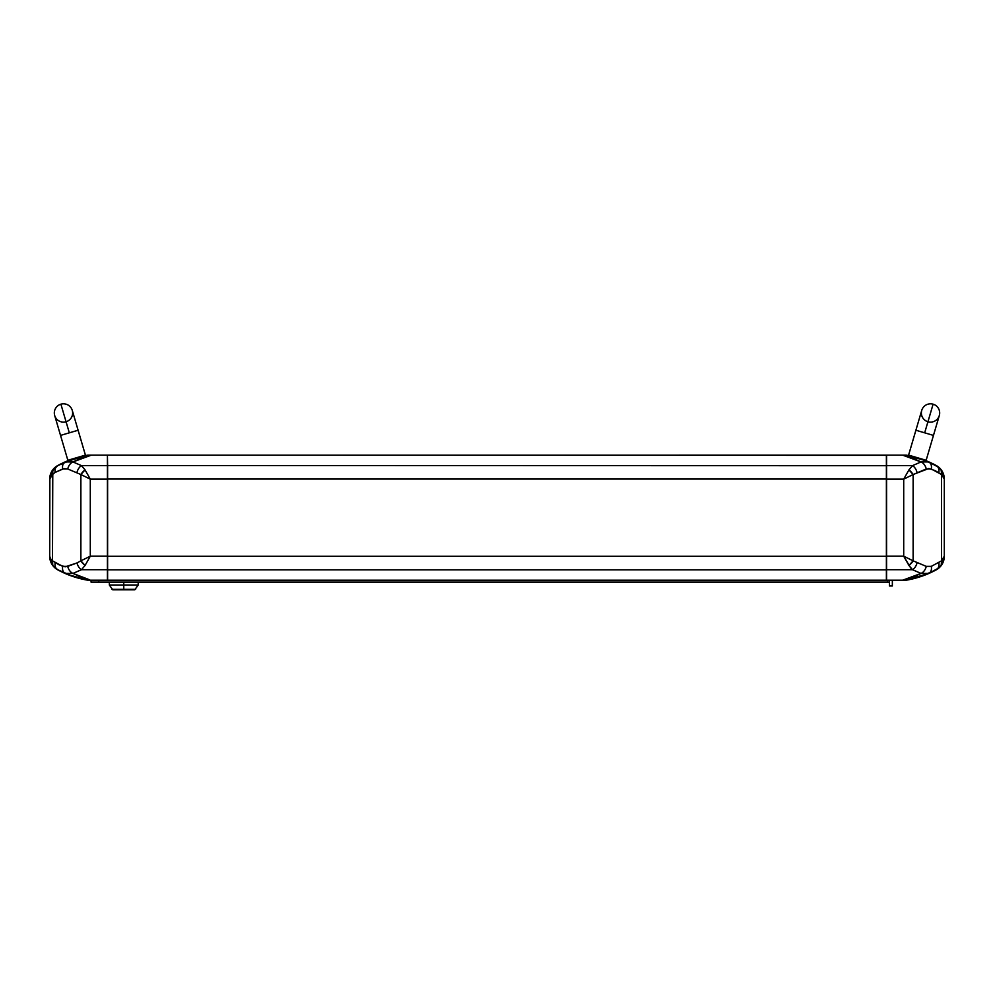 <?xml version="1.0" encoding="UTF-8"?>
<svg xmlns="http://www.w3.org/2000/svg" width="994" height="994" viewBox="0 0 994 994"><rect width="100%" height="100%" fill="white"/><g stroke="black" fill="none" stroke-linecap="round" stroke-linejoin="round"><path stroke-width="1.49" d="M80.812 456.581L76.637 457.712A96.194 96.194 0 0 0 57.727 465.54A96.194 96.194 0 0 1 76.637 457.712L80.104 456.755M73.705 458.619L72.512 459.017M50.408 558.628L51.278 559.759L50.408 558.628M50.408 476.722L51.278 475.592L50.408 476.722M52.384 474.598L49.949 477.679M88.18 455.153L87.72 455.153A96.194 96.194 0 0 0 76.637 457.712A96.194 96.194 0 0 1 87.72 455.153L65.269 461.937A7.691 5.405 66.4 0 0 62.709 468.982L67.741 468.982L80.874 474.523L80.874 560.827L76.96 562.952A7.691 4.287 68.5 0 0 81.471 569.711L85.062 565.462A7.691 3.392 -130.7 0 1 80.874 560.827L85.062 565.462L90.292 556.205L80.874 560.827L90.292 556.205L90.292 479.145L80.874 474.523L90.292 479.145L85.062 469.889L80.874 474.523A7.691 3.392 -49.3 0 1 85.062 469.889L81.471 465.639A7.691 4.287 111.5 0 0 76.96 472.398A7.691 4.287 -68.5 0 1 81.471 465.639L72.984 461.937A7.691 5.02 112.1 0 0 67.741 468.982A7.691 5.02 -67.9 0 1 72.984 461.937L65.269 461.937L72.984 461.937L81.471 465.639L85.062 469.889L90.292 479.145L107.414 479.145L107.414 556.205L90.292 556.205L85.062 565.462L81.471 569.711A7.691 4.287 -111.5 0 1 76.96 562.952L80.874 560.827L80.874 474.523L67.741 468.982L63.927 468.621L55.155 472.398L52.483 474.523L52.483 560.827L58.795 564.691L65.182 566.841L76.96 562.952L67.741 566.369L62.709 566.369A7.691 5.405 113.6 0 0 65.269 573.414L72.984 573.414A7.691 5.02 -112.1 0 1 67.741 566.369A7.691 5.02 67.9 0 0 72.984 573.414L81.471 569.711L107.414 569.711L107.414 556.205L90.292 556.205L90.292 479.145L107.414 479.145L107.414 465.639L81.471 465.639L107.414 465.639L107.414 455.153L91.311 455.153L81.98 457.824L91.311 455.153L88.18 455.153A96.194 96.194 0 0 0 76.513 457.824L88.18 455.153L72.5 459.116L57.714 465.639A7.691 5.952 61.4 0 0 55.155 472.398L62.709 468.982A7.691 5.405 -113.6 0 1 65.269 461.937L57.714 465.639L52.794 469.889A7.691 5.231 37 0 0 52.483 474.523L55.155 472.398A7.691 5.952 -118.6 0 1 57.714 465.639L76.513 457.824M89.721 579.85L72.984 573.414L65.269 573.414A7.691 5.405 -66.4 0 1 62.709 566.369L52.483 560.827L52.794 469.889L49.7 479.145L52.483 474.523L51.278 475.592M49.874 477.928L49.7 556.205L52.794 565.462L54.446 567.326L57.714 569.711L72.5 576.234L88.988 580.198L76.513 577.526A96.194 96.194 0 0 0 88.18 580.198L68.375 574.718L57.714 569.711A7.691 5.952 -61.4 0 1 55.155 562.952A7.691 5.952 118.6 0 0 57.714 569.711L68.387 574.718M78.837 459.079L81.856 457.874M926.259 566.369A7.691 5.02 112.1 0 1 921.016 573.414L928.731 573.414A7.691 5.405 -113.6 0 0 931.291 566.369L926.259 566.369L931.291 566.369L941.517 560.827L941.517 474.523L935.205 470.659L928.818 468.509L913.126 474.523L913.126 560.827L926.259 566.369L913.126 560.827L913.126 474.523L926.259 468.982L931.291 468.982A7.691 5.405 -66.4 0 0 928.731 461.937L921.016 461.937A7.691 5.02 67.9 0 1 926.259 468.982A7.691 5.02 -112.1 0 0 921.016 461.937L912.529 465.639A7.691 4.287 68.5 0 1 917.04 472.398A7.691 4.287 -111.5 0 0 912.529 465.639L908.938 469.889A7.691 3.392 49.3 0 1 913.126 474.523L908.938 469.889L903.708 479.145L913.126 474.523L903.708 479.145L903.708 556.205L913.126 560.827L903.708 556.205L908.938 565.462L913.126 560.827A7.691 3.392 130.7 0 1 908.938 565.462L912.529 569.711A7.691 4.287 -68.5 0 0 917.04 562.952A7.691 4.287 111.5 0 1 912.529 569.711L921.016 573.414A7.691 5.02 -67.9 0 0 926.259 566.369M107.414 580.011L107.613 479.046L886.387 479.046L886.387 556.305L107.613 556.305L107.613 569.823L886.387 569.823L886.387 556.305L107.613 556.305L107.613 479.046L886.586 479.046L886.387 465.54L886.387 569.823L107.613 569.823L107.613 580.198L886.387 580.198L886.387 569.823L886.586 580.011M107.613 580.198L886.387 580.198M905.646 580.198L906.279 580.198A96.194 96.194 0 0 0 936.273 569.823L936.273 569.823A15.395 15.395 0 0 0 944.3 556.305L944.3 556.305A15.395 15.395 0 0 1 936.273 569.823A96.194 96.194 0 0 1 906.279 580.198L905.82 580.198A96.194 96.194 0 0 0 917.487 577.526L902.689 580.198L905.82 580.198L928.731 573.414L921.016 573.414L902.689 580.198L912.02 577.526L921.016 573.414L912.529 569.711L910.641 567.885L903.708 556.205L886.586 556.205L886.586 479.145L903.708 479.145L908.938 469.889L912.529 465.639L921.016 461.937L928.731 461.937A7.691 5.405 113.6 0 1 931.291 468.982L941.517 474.523L941.517 560.827L931.291 566.369A7.691 5.405 66.4 0 1 928.731 573.414L936.286 569.711A7.691 5.952 -118.6 0 0 938.845 562.952A7.691 5.952 61.4 0 1 936.286 569.711L941.206 565.462A7.691 5.231 -143 0 0 941.517 560.827L941.206 565.462L944.3 556.205L941.517 560.827L943.592 558.628L944.3 556.205L944.3 479.145L943.592 476.722L941.517 474.523L944.3 478.996L941.206 469.889L941.517 474.523A7.691 5.231 -37 0 0 941.206 469.889L936.286 465.639A7.691 5.952 118.6 0 1 938.845 472.398A7.691 5.952 -61.4 0 0 936.286 465.639L925.625 460.644L905.82 455.153L902.689 455.153L921.016 461.937L912.02 457.824L902.689 455.153L886.586 455.153L886.586 465.639L912.529 465.639L886.586 465.639L886.586 479.145L903.708 479.145L903.708 556.205L886.586 556.205L886.586 569.711L912.529 569.711L886.586 569.711L886.586 580.198L902.714 580.198M944.126 557.423L942.722 559.759M942.722 475.592L944.126 477.928M941.616 560.753L944.051 557.671M944.3 556.305L944.3 479.046A15.395 15.395 0 0 0 936.273 465.54L936.273 465.54A15.395 15.395 0 0 1 944.3 479.046L944.3 556.305M904.279 579.85L911.983 577.539M886.586 465.701L107.613 465.54L107.613 479.046L107.414 455.339L107.613 465.54L886.586 465.701M81.98 457.824L72.984 461.937L91.311 455.153L88.354 455.153M51.278 559.759L49.874 557.423M54.397 567.276L57.714 569.711L52.794 565.462L52.483 560.827A7.691 5.231 143 0 0 52.794 565.462L50.483 561.051L49.7 556.205L50.247 560.268L53.017 565.748M88.988 580.198L90.056 580.198L88.988 580.198M91.286 580.198L107.414 580.198L107.414 569.711L81.471 569.711L72.984 573.414L81.98 577.526M912.02 457.824L903.944 455.153L886.586 455.153L886.586 580.198L902.689 580.198M905.646 455.153L917.487 457.824A96.194 96.194 0 0 0 905.82 455.153L903.944 455.153M940.983 565.748L943.753 560.268L944.3 556.205L944.101 558.653A15.395 15.395 0 0 0 944.114 558.616L942.548 563.337L938.932 567.885L928.731 573.414L917.487 577.526M944.3 556.205L944.3 479.145A15.395 15.395 0 0 0 944.3 479.021M917.487 457.824L928.731 461.937L938.932 467.466L942.548 472.013L944.3 479.145L943.753 475.082L940.983 469.603M915.163 576.271L912.144 577.477M886.524 455.289L886.387 465.54L886.387 455.153L107.576 455.19M90.056 580.198L107.414 580.198L107.414 455.153L91.311 455.153M53.017 469.603L50.247 475.082L49.7 479.145L51.452 472.013L57.714 465.639L54.397 468.075M49.7 479.145L49.7 556.205M76.513 577.526L65.269 573.414M936.273 465.54A96.194 96.194 0 0 0 906.279 455.153L906.279 455.153A96.194 96.194 0 0 1 936.273 465.54M905.82 580.198L921.5 576.234L936.286 569.711L939.603 567.276M939.603 468.075L936.286 465.639L921.5 459.116L905.82 455.153M57.727 569.823A96.194 96.194 0 0 0 87.72 580.198A96.194 96.194 0 0 1 57.727 569.823L57.727 569.823A15.395 15.395 0 0 1 49.7 556.305A15.395 15.395 0 0 0 57.727 569.823M49.7 556.305L49.7 479.046L49.7 556.305M57.727 465.54A15.395 15.395 0 0 0 49.7 479.046A15.395 15.395 0 0 1 57.727 465.54L57.727 465.54M886.586 455.339L107.613 455.153M78.228 457.252L78.948 457.054M76.637 457.712L85.422 455.128L78.104 430.24L69.319 432.825L78.104 430.24L85.422 455.128L67.853 460.284L76.637 457.712M889.468 582.124L889.468 585.975L892.351 585.975L892.351 580.198L892.351 585.975L889.468 585.975L889.468 582.124L91.063 582.124L91.063 580.198L91.063 582.124L98.754 582.124L98.754 580.198L98.754 582.124L887.543 582.124L887.543 580.198L887.543 582.124L889.468 582.124L889.468 580.198L889.468 582.124M123.765 589.355L111.949 589.355L123.765 589.355L123.765 585.006L109.34 585.006L123.765 585.006L123.765 582.124L123.765 585.006L138.203 585.006L123.765 585.006L123.765 589.355L135.594 589.355L123.765 589.355M109.34 582.124L109.34 585.006L112.769 589.815L134.762 589.815L112.981 589.815M107.414 573.19L107.414 572.358M78.104 430.24L72.264 410.385A9.157 9.157 0 0 0 60.895 404.185L69.319 432.825L60.535 435.409L67.853 460.284L60.535 435.409L69.319 432.825L60.895 404.185A9.157 9.157 0 0 1 72.264 410.385A9.157 9.157 0 0 1 66.064 421.754A9.157 9.157 0 0 1 54.695 415.542A9.157 9.157 0 0 1 60.895 404.185A9.157 9.157 0 0 0 54.695 415.542L60.535 435.409M939.305 415.542L933.465 435.409L939.305 415.542A9.157 9.157 0 0 0 933.105 404.185L924.681 432.825L933.465 435.409L915.896 430.24L908.578 455.128L926.147 460.284L933.465 435.409L926.147 460.284L908.578 455.128L915.896 430.24L924.681 432.825L933.105 404.185A9.157 9.157 0 0 1 939.305 415.542A9.157 9.157 0 0 1 927.936 421.754A9.157 9.157 0 0 1 921.736 410.385A9.157 9.157 0 0 1 933.105 404.185A9.157 9.157 0 0 0 921.736 410.385L915.896 430.24L921.736 410.385M928.731 573.414L925.613 574.718M941.206 565.462L940.672 566.12M941.206 469.889L940.672 469.23M928.731 461.937L925.613 460.632M65.269 461.937L68.387 460.632M52.794 469.889L53.328 469.23M52.794 565.462L53.328 566.12M111.949 589.355L112.769 589.815M134.762 589.815L138.203 585.006L138.203 582.124"/></g></svg>
